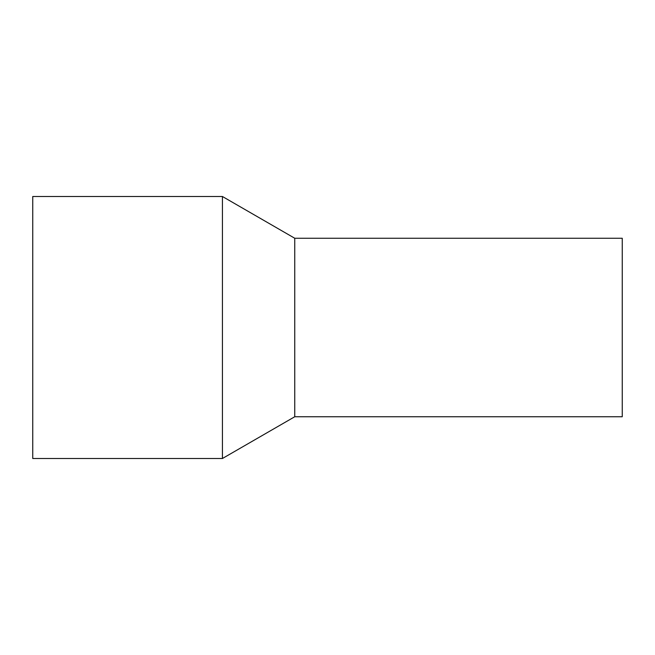 <?xml version="1.0" encoding="UTF-8"?>
<svg xmlns="http://www.w3.org/2000/svg" width="655" height="655" viewBox="0 0 655 655"><rect width="100%" height="100%" fill="white"/><g stroke="black" fill="none" stroke-linecap="round" stroke-linejoin="round"><path stroke-width="0.98" d="M622.25 249.178L622.25 416.744L294.75 416.744L294.75 249.178L294.75 416.744L222.43 458.5L222.43 196.5L294.75 238.256L294.75 249.178L294.75 238.256L622.25 238.256L622.25 249.178M222.43 196.5L32.75 196.5L32.75 458.5L222.43 458.5"/></g></svg>
